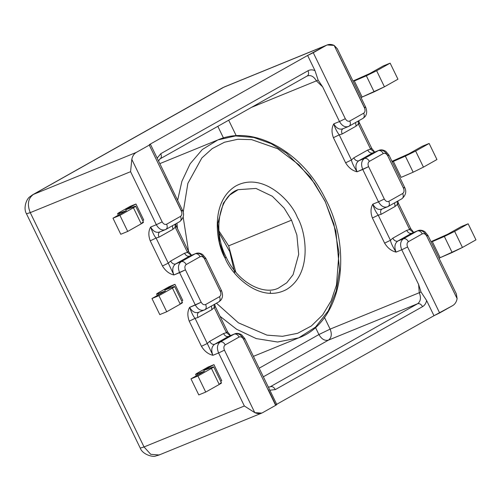 <?xml version="1.0" encoding="UTF-8"?>
<svg xmlns="http://www.w3.org/2000/svg" width="501" height="501" viewBox="0 0 501 501"><rect width="100%" height="100%" fill="white"/><g stroke="black" fill="none" stroke-linecap="round" stroke-linejoin="round"><path stroke-width="0.75" d="M216.457 303.218L238.42 322.832L266.983 335.138L282.501 336.309L297.638 333.297L311.346 325.982L322.713 314.841L331.155 300.794L336.497 285.019L338.977 252.686L333.898 224.154L325.23 201.64L314.703 183.535L299.091 164.917L277.717 148.741L251.615 139.629L237.843 139.259L224.486 142.228L212.267 148.572L201.834 157.984L187.862 183.385L183.197 212.211L187.862 183.385L201.834 157.984L212.267 148.572L224.486 142.228L237.843 139.259L251.615 139.629L277.717 148.741L299.091 164.917L314.703 183.535L325.23 201.64L333.898 224.154L338.977 252.686L336.497 285.019L331.155 300.794L322.713 314.841L311.346 325.982L297.638 333.297L282.501 336.309L266.983 335.138L238.42 322.832L216.457 303.218M183.191 217.171L188.595 251.565L183.191 217.171M225.055 258.071C216.238 243.724 209.606 201.634 236.021 185.852C263.119 171.486 291.438 201.358 297.35 217.346C306.167 231.7 312.793 273.79 286.384 289.572C259.286 303.938 230.967 274.06 225.055 258.071C230.967 274.06 259.286 303.938 286.384 289.572C312.793 273.79 306.167 231.7 297.35 217.346C291.438 201.358 263.119 171.486 236.021 185.852C209.606 201.634 216.238 243.724 225.055 258.071C226.596 257.176 226.565 257.044 224.955 257.671C226.565 257.044 226.596 257.176 225.055 258.071C226.596 257.176 226.565 257.044 224.955 257.671C226.565 257.044 226.596 257.176 225.055 258.071M298.64 337.887C341.469 322.45 354.263 251.377 324.642 197.375C301.445 150.826 252.855 124.467 217.841 139.948L202.329 149.517L190.13 163.808L181.901 181.312L177.63 200.287L181.901 181.312L190.13 163.808L202.329 149.517L217.841 139.948L235.508 135.934L253.719 137.462L271.066 143.649L286.541 153.181L310.313 177.047L325.136 201.233L335.877 231.105L339.559 269.951L336.252 290.943L328.318 310.752L315.53 327.09L298.64 337.887L277.61 342.02L256.205 338.582L236.591 329.251L220.039 316.3L236.591 329.251L256.205 338.582L277.61 342.02L298.64 337.887L253.412 356.355M177.442 228.575L176.978 223.164L177.442 228.575M278.343 288.163C263.47 295.49 237.956 282.664 226.214 257.282C211.704 229.22 220.158 195.171 238.138 189.679L255.992 188.439L272.319 196.26L284.148 208.134L291.519 220.171L228.644 245.841L291.519 220.171L296.868 235.032L298.696 254.358L293.104 274.654L286.747 282.789L278.343 288.163L286.747 282.789L293.104 274.654L298.696 254.358L296.868 235.032L291.519 220.171L284.148 208.134L272.319 196.26L255.992 188.439L238.138 189.679L229.734 195.052L223.377 203.181L217.785 223.484L219.613 242.81L224.955 257.671M228.644 245.841L235.771 272.118L228.644 245.841L218.956 230.93L228.644 245.841M270.34 293.404L270.402 291.4M270.371 386.684L269.469 387.048L270.371 386.684C272.281 386.215 273.934 387.185 275.325 389.584C273.934 387.185 272.281 386.215 270.371 386.684L417.602 303.738L270.371 386.684M269.857 390.223L275.325 389.584L422.562 306.643C421.166 304.239 419.519 303.274 417.602 303.738C420.683 301.364 421.241 297.694 419.274 292.728L421.009 291.97L418.604 284.468L419.274 292.728L330.128 329.119L318.924 334.549L259.167 368.21L318.924 334.549C321.604 339.171 324.78 341.031 328.462 340.129C324.78 341.031 321.604 339.171 318.924 334.549L330.128 329.119C332.094 334.086 331.537 337.755 328.462 340.129C331.537 337.755 332.094 334.086 330.128 329.119L324.454 317.427L330.128 329.119L419.274 292.728L418.604 284.468L421.009 291.97L426.633 300.562L433.985 315.711L439.64 312.956L407.595 246.962C406.649 244.582 406.918 242.822 408.396 241.682L422.28 233.854C423.996 233.203 425.493 233.967 426.771 236.159L457.119 298.659C456.474 301.928 454.983 304.251 452.641 305.635L433.985 315.711L276.696 404.313L433.985 315.711L426.633 300.562C425.988 303.399 424.629 305.428 422.562 306.643L275.325 389.584L269.857 390.223M307.382 75.895L307.05 76.064C310.62 74.699 313.732 76.296 316.4 80.868L318.135 80.104L314.972 70.61C312.442 69.564 310.119 69.608 308.015 70.747C309.029 73.303 308.71 75.075 307.05 76.064L159.813 159.011C161.472 158.015 161.798 156.243 160.783 153.688C161.798 156.243 161.472 158.015 159.813 159.011M187.355 251.959C188.958 251.333 188.99 251.471 187.455 252.366C188.99 251.471 188.958 251.333 187.355 251.959C188.958 251.333 188.99 251.471 187.455 252.366L191.319 255.347L187.455 252.366L184.512 253.243C185.902 255.642 187.556 256.612 189.466 256.143L195.165 253.819L181.274 261.641C183.191 261.171 184.844 262.142 186.234 264.541L200.118 256.719C198.728 254.32 197.075 253.349 195.165 253.819L195.672 253.569L195.165 253.819C197.075 253.349 198.728 254.32 200.118 256.719C201.834 256.061 203.331 256.831 204.608 259.023L220.334 291.407C221.273 293.786 221.004 295.552 219.526 296.692L205.642 304.514C203.932 305.172 202.435 304.401 201.158 302.209L189.635 307.357C187.405 311.234 187.28 315.843 189.246 321.172L195.071 318.354C193.449 316.663 191.632 313 189.635 307.357C192.296 311.929 195.415 313.526 198.985 312.154C195.415 313.526 192.296 311.929 189.635 307.357C191.632 313 193.449 316.663 195.071 318.354L198.014 317.477C196.999 314.922 197.325 313.15 198.985 312.154C197.325 313.15 196.999 314.922 198.014 317.477L211.904 309.656L211.441 306.042L211.904 309.656L214.246 307.551L226.452 332.683L223.509 333.56C224.905 335.964 226.552 336.929 228.469 336.459L234.161 334.136C236.077 333.672 237.731 334.637 239.121 337.041L225.237 344.863L239.121 337.041C237.731 334.637 236.077 333.672 234.161 334.136L220.277 341.958C222.187 341.494 223.841 342.459 225.237 344.863C223.759 346.003 223.49 347.763 224.435 350.149C223.49 347.763 223.759 346.003 225.237 344.863C223.841 342.459 222.187 341.494 220.277 341.958C217.196 344.337 216.639 348.007 218.605 352.967L224.435 350.149L254.784 412.649L224.435 350.149L218.605 352.967L244.356 405.998L254.784 412.649C257.639 413.939 260.263 413.945 262.649 412.661L261.747 413.093L254.784 412.649L244.356 405.998L144.037 446.948L30.26 212.631L26.478 213.795L30.26 212.631C26.998 204.446 28.05 198.371 33.41 194.413C28.05 198.371 26.998 204.446 30.26 212.631L130.579 171.68L131.807 159.387C132.446 156.124 133.942 153.801 136.278 152.417L33.41 194.413L224.223 86.986M195.165 253.819L189.466 256.143C187.556 256.612 185.902 255.642 184.512 253.243L170.622 261.065C172.018 263.463 173.665 264.434 175.582 263.964L189.466 256.143L175.582 263.964C173.665 264.434 172.018 263.463 170.622 261.065L168.28 263.169L173.91 274.974C171.943 270.008 172.501 266.338 175.582 263.964C172.501 266.338 171.943 270.008 173.91 274.974L168.28 263.169L162.449 265.993C165.455 270.903 169.275 273.897 173.91 274.974L185.433 269.826C184.487 267.446 184.756 265.68 186.234 264.541C184.844 262.142 183.191 261.171 181.274 261.641C178.199 264.014 177.642 267.684 179.602 272.65C177.642 267.684 178.199 264.014 181.274 261.641L175.582 263.964L181.274 261.641L195.165 253.819C198.728 252.448 201.847 254.051 204.514 258.622C206.118 257.996 206.149 258.128 204.608 259.023C206.149 258.128 206.118 257.996 204.514 258.622C206.118 257.996 206.149 258.128 204.608 259.023C203.331 256.831 201.834 256.061 200.118 256.719L186.234 264.541C184.756 265.68 184.487 267.446 185.433 269.826L179.602 272.65L195.327 305.034C197.995 309.599 201.108 311.202 204.677 309.831L204.677 309.831C206.337 308.841 206.656 307.069 205.642 304.514C206.656 307.069 206.337 308.841 204.677 309.831L204.164 310.081L204.677 309.831C201.108 311.202 197.995 309.599 195.327 305.034L201.158 302.209L185.433 269.826L201.158 302.209C202.435 304.401 203.932 305.172 205.642 304.514L219.526 296.692C220.546 299.247 220.221 301.02 218.561 302.009L218.561 302.009C220.221 301.02 220.546 299.247 219.526 296.692C221.004 295.552 221.273 293.786 220.334 291.407C221.868 290.511 221.837 290.373 220.233 291C221.837 290.373 221.868 290.511 220.334 291.407L204.608 259.023M175.588 223.953L176.402 226.439L188.608 251.577L191.551 255.253M175.15 226.828C176.753 226.201 176.79 226.333 175.25 227.229L187.455 252.366L175.25 227.229C176.79 226.333 176.753 226.201 175.15 226.828M175.037 224.26L175.25 227.229L175.037 224.26M172.438 225.726L172.901 229.339L175.25 227.229L172.901 229.339L172.438 225.726M149.354 144.62L307.62 55.467L326.276 45.391L223.402 87.381L327.178 44.958L334.142 45.403L364.49 107.903C365.436 110.289 365.166 112.049 363.688 113.188L349.804 121.01C348.089 121.668 346.598 120.904 345.314 118.706L313.269 52.711L307.62 55.467L149.354 144.62C150.801 144.069 150.776 144.225 149.285 145.096C150.776 144.225 150.801 144.069 149.354 144.62C150.801 144.069 150.776 144.225 149.285 145.096L181.331 211.084C182.871 210.188 182.84 210.057 181.237 210.683C182.84 210.057 182.871 210.188 181.331 211.084C182.276 213.47 182.007 215.23 180.529 216.369C181.544 218.924 181.224 220.703 179.565 221.692C181.224 220.703 181.544 218.924 180.529 216.369L166.645 224.191C167.66 226.753 167.334 228.525 165.674 229.514L165.167 229.759L165.674 229.514C162.111 230.886 158.992 229.283 156.325 224.711C158.992 229.283 162.111 230.886 165.674 229.514C167.334 228.525 167.66 226.753 166.645 224.191C164.929 224.849 163.432 224.085 162.155 221.887L156.325 224.711L162.155 221.887L131.807 159.387L130.579 171.68L156.325 224.711L150.632 227.034C153.3 231.606 156.412 233.209 159.982 231.838C156.412 233.209 153.3 231.606 150.632 227.034C152.636 232.677 154.446 236.347 156.074 238.031L150.244 240.856L162.449 265.993L168.28 263.169L156.074 238.031C154.446 236.347 152.636 232.677 150.632 227.034C148.409 230.917 148.277 235.52 150.244 240.856L156.074 238.031L159.017 237.161L172.901 229.339L159.017 237.161C158.003 234.6 158.322 232.827 159.982 231.838C158.322 232.827 158.003 234.6 159.017 237.161L156.074 238.031L168.28 263.169L170.622 261.065L184.512 253.243L187.455 252.366M134.155 206.606C136.372 205.811 136.128 206.199 133.423 207.758C136.128 206.199 136.372 205.811 134.155 206.606L125.645 209.806L135.953 204.001L143.749 220.064L142.697 220.659L143.749 220.064L135.953 204.001L125.645 209.806L135.683 206.212L143.486 222.275M119.125 213.32C116.908 214.115 117.153 213.727 119.858 212.167C117.153 213.727 116.908 214.115 119.125 213.32L119.664 214.434L119.125 213.32L126.477 210.595L112.975 218.198L120.772 234.261L112.975 218.198L119.921 215.367L133.423 207.758L141.219 223.822C143.925 222.262 144.169 221.874 141.952 222.669C144.169 221.874 143.925 222.262 141.219 223.822L127.717 231.431L119.921 215.367L112.975 218.198L126.477 210.595L117.597 213.714L118.311 215.192M120.772 234.261L127.717 231.431L120.772 234.261M135.953 204.001L130.166 206.362L119.858 212.167L130.166 206.362L135.953 204.001M158.128 293.642C155.911 294.431 156.155 294.049 158.855 292.484L169.163 286.678L174.949 284.317L182.759 300.393L181.706 300.988L182.759 300.393L174.949 284.317L164.641 290.123L173.152 286.923C175.369 286.134 175.125 286.516 172.425 288.075L180.228 304.151L166.727 311.76L159.781 314.597L151.972 298.521L159.781 314.597L166.727 311.76L158.917 295.684L172.425 288.075C175.125 286.516 175.369 286.134 173.152 286.923L164.641 290.123L174.949 284.317L169.163 286.678L158.855 292.484C156.155 294.049 155.911 294.431 158.128 293.642L165.48 290.912L151.972 298.521L158.917 295.684L151.972 298.521L165.48 290.912L158.122 293.642L158.66 294.751L158.122 293.642L156.594 294.031L157.314 295.509M149.285 145.096L136.278 152.417C133.942 153.801 132.446 156.124 131.807 159.387L162.155 221.887C163.432 224.085 164.929 224.849 166.645 224.191L180.529 216.369C182.007 215.23 182.276 213.47 181.331 211.084L149.285 145.096L136.278 152.417L33.41 194.413L223.402 87.381M141.219 223.822L133.423 207.758L119.921 215.367L127.717 231.431L141.219 223.822M144.037 446.948L244.356 405.998L218.605 352.967L212.912 355.297L218.605 352.967C216.639 348.007 217.196 344.337 220.277 341.958L214.585 344.287C211.503 346.661 210.946 350.331 212.912 355.297C210.946 350.331 211.503 346.661 214.585 344.287C212.668 344.751 211.015 343.786 209.625 341.381C211.015 343.786 212.668 344.751 214.585 344.287L228.469 336.459C226.552 336.929 224.905 335.964 223.509 333.56L209.625 341.381L207.276 343.486L212.912 355.297C208.278 354.213 204.458 351.22 201.452 346.31C204.458 351.22 208.278 354.213 212.912 355.297L207.276 343.486L201.452 346.31L189.246 321.172L201.452 346.31L207.276 343.486L195.071 318.354L189.246 321.172C187.28 315.843 187.405 311.234 189.635 307.357L195.327 305.034L179.602 272.65L173.91 274.974C169.275 273.897 165.455 270.903 162.449 265.993L150.244 240.856C148.277 235.52 148.409 230.917 150.632 227.034L156.325 224.711L130.579 171.68L30.26 212.631L144.037 446.948L140.255 448.113L144.037 446.948L150.738 454.307L158.861 454.971L159.781 454.657L158.836 454.977M214.246 307.551L214.04 304.577L214.246 307.551C215.787 306.656 215.756 306.518 214.152 307.144C215.756 306.518 215.787 306.656 214.246 307.551L211.904 309.656L198.014 317.477L195.071 318.354L207.276 343.486L209.625 341.381L223.509 333.56L226.452 332.683C227.993 331.787 227.961 331.656 226.358 332.282C227.961 331.656 227.993 331.787 226.452 332.683L230.316 335.67L226.452 332.683L214.246 307.551M230.548 335.576L227.611 331.894L215.405 306.756L214.585 304.27M198.985 312.154L204.928 309.712L218.812 301.89C220.603 300.537 221.561 299.517 221.674 298.834C222.181 297.888 223.365 295.352 221.486 290.611L205.767 258.234L202.686 254.539C200.081 252.955 197.745 252.636 195.672 253.569L189.979 255.898M226.358 332.282C227.961 331.656 227.993 331.787 226.452 332.683M234.161 334.136L228.469 336.459L214.585 344.287L220.277 341.958L234.161 334.136C237.731 332.77 240.849 334.367 243.511 338.939C245.114 338.313 245.146 338.444 243.611 339.346C245.146 338.444 245.114 338.313 243.511 338.939C245.114 338.313 245.146 338.444 243.611 339.346L275.656 405.34C277.141 404.47 277.166 404.313 275.725 404.864C277.166 404.313 277.141 404.47 275.656 405.34L243.611 339.346C242.327 337.148 240.831 336.384 239.121 337.041C240.831 336.384 242.327 337.148 243.611 339.346M220.233 291C221.837 290.373 221.868 290.511 220.334 291.407M180.228 304.151C182.934 302.591 183.178 302.209 180.961 302.999C183.178 302.209 182.934 302.591 180.228 304.151L172.425 288.075L158.917 295.684L166.727 311.76L180.228 304.151M173.152 286.923L174.686 286.528L182.489 302.61M212.161 367.252C214.378 366.463 214.134 366.851 211.428 368.41C214.134 366.851 214.378 366.463 212.161 367.252L203.65 370.458L213.958 364.647L221.761 380.716L220.703 381.305L221.761 380.716L213.958 364.647L203.65 370.458L213.689 366.864L221.492 382.927M197.131 373.971C194.914 374.761 195.158 374.379 197.864 372.819C195.158 374.379 194.914 374.761 197.131 373.971L197.67 375.08L197.131 373.971L204.483 371.241L190.981 378.85L198.784 394.913L190.981 378.85L197.926 376.013L211.428 368.41L219.231 384.474C221.937 382.914 222.175 382.526 219.964 383.315C222.175 382.526 221.937 382.914 219.231 384.474L205.723 392.076L197.926 376.013L190.981 378.85L204.483 371.241L195.603 374.366L196.323 375.844M198.784 394.913L205.723 392.076L198.784 394.913M213.958 364.647L208.172 367.014L197.864 372.819L208.172 367.014L213.958 364.647M164.397 176.001L181.237 210.683M262.649 412.661L275.656 405.34L262.649 412.661M219.231 384.474L211.428 368.41L197.926 376.013L205.723 392.076L219.231 384.474M403.399 187.819C405.002 187.192 405.033 187.33 403.493 188.226C405.033 187.33 405.002 187.192 403.399 187.819C405.002 187.192 405.033 187.33 403.493 188.226C404.439 190.605 404.169 192.365 402.691 193.511C403.706 196.066 403.386 197.839 401.727 198.828C403.386 197.839 403.706 196.066 402.691 193.511L388.807 201.333C389.822 203.888 389.496 205.66 387.837 206.65L387.329 206.9L387.837 206.65C384.273 208.021 381.155 206.418 378.487 201.847C381.155 206.418 384.273 208.021 387.837 206.65C389.496 205.66 389.822 203.888 388.807 201.333C387.091 201.991 385.595 201.22 384.317 199.029L378.487 201.847L362.768 169.47L378.487 201.847L384.317 199.029L368.592 166.645L357.069 171.793L362.768 169.47C360.801 164.503 361.359 160.834 364.44 158.46C366.35 157.99 368.003 158.961 369.394 161.36L383.284 153.538C381.887 151.139 380.24 150.168 378.324 150.638L364.44 158.46C361.359 160.834 360.801 164.503 362.768 169.47L368.592 166.645C367.653 164.265 367.916 162.499 369.394 161.36C368.003 158.961 366.35 157.99 364.44 158.46L358.741 160.783L372.631 152.962C370.715 153.431 369.062 152.461 367.671 150.062L353.787 157.884C355.178 160.282 356.831 161.253 358.741 160.783C355.666 163.157 355.109 166.827 357.069 171.793C352.441 170.716 348.621 167.722 345.615 162.812L333.409 137.675C331.443 132.345 331.568 127.736 333.791 123.853L339.49 121.53L333.791 123.853C336.459 128.425 339.578 130.028 343.141 128.657C339.578 130.028 336.459 128.425 333.791 123.853C334.956 127.962 336.772 131.625 339.233 134.85C336.772 131.625 334.956 127.962 333.791 123.853C331.568 127.736 331.443 132.345 333.409 137.675L339.233 134.85L333.409 137.675L345.615 162.812L351.439 159.988L345.615 162.812C348.621 167.722 352.441 170.716 357.069 171.793C353.706 166.388 351.827 162.449 351.439 159.988C351.827 162.449 353.706 166.388 357.069 171.793C355.109 166.827 355.666 163.157 358.741 160.783C356.831 161.253 355.178 160.282 353.787 157.884L351.439 159.988L339.233 134.85L342.177 133.974C341.162 131.419 341.482 129.646 343.141 128.657L348.84 126.333C345.27 127.699 342.152 126.102 339.49 121.53L322.65 86.855L316.4 80.868L251.627 107.308L316.4 80.868C313.732 76.296 310.62 74.699 307.05 76.064C308.71 75.075 309.029 73.303 308.015 70.747C310.119 69.608 312.442 69.564 314.972 70.61L307.62 55.467L314.972 70.61L318.135 80.104L322.65 86.855L339.49 121.53L345.314 118.706L339.49 121.53C342.152 126.102 345.27 127.699 348.84 126.333L348.327 126.578L348.84 126.333C350.5 125.344 350.819 123.565 349.804 121.01C350.819 123.565 350.5 125.344 348.84 126.333L362.724 118.512C364.384 117.516 364.703 115.744 363.688 113.188C364.703 115.744 364.384 117.516 362.724 118.512L362.974 118.386C364.766 117.034 365.717 116.019 365.836 115.33C366.344 114.385 367.527 111.855 365.649 107.114L337.292 48.716L334.142 45.403L337.33 48.797M308.015 70.747L160.783 153.688L308.015 70.747M370.521 148.778C372.124 148.152 372.155 148.29 370.615 149.185C372.155 148.29 372.124 148.152 370.521 148.778C372.124 148.152 372.155 148.29 370.615 149.185L374.472 152.172L370.615 149.185L367.671 150.062C369.062 152.461 370.715 153.431 372.631 152.962L378.324 150.638C380.24 150.168 381.887 151.139 383.284 153.538C384.993 152.88 386.49 153.65 387.768 155.842C389.308 154.947 389.277 154.809 387.674 155.435C389.277 154.809 389.308 154.947 387.768 155.842L403.493 188.226L387.768 155.842C386.49 153.65 384.993 152.88 383.284 153.538L369.394 161.36C367.916 162.499 367.653 164.265 368.592 166.645L384.317 199.029C385.595 201.22 387.091 201.991 388.807 201.333L402.691 193.511C404.169 192.365 404.439 190.605 403.493 188.226M358.747 120.772L359.568 123.259L371.773 148.396L374.71 152.072M358.315 123.647C359.918 123.021 359.95 123.152 358.409 124.048L370.615 149.185L358.409 124.048C359.95 123.152 359.918 123.021 358.315 123.647L358.328 123.641M356.061 126.152L355.604 122.545L356.061 126.152L358.409 124.048L358.196 121.079L358.409 124.048L356.061 126.152L342.177 133.974L356.061 126.152M343.141 128.657C341.482 129.646 341.162 131.419 342.177 133.974L339.233 134.85L351.439 159.988L353.787 157.884L367.671 150.062L370.615 149.185M364.49 107.903C366.031 107.007 365.999 106.876 364.396 107.502C365.999 106.876 366.031 107.007 364.49 107.903L334.142 45.403C331.286 44.107 328.662 44.101 326.276 45.391L313.269 52.711L345.314 118.706C346.598 120.904 348.089 121.668 349.804 121.01L363.688 113.188C365.166 112.049 365.436 110.289 364.49 107.903C366.031 107.007 365.999 106.876 364.396 107.502L338.645 54.471M373.139 152.717L378.837 150.388C380.904 149.455 383.24 149.774 385.845 151.352L388.926 155.053L404.651 187.43C406.718 191.451 405.829 195.208 401.977 198.709L388.087 206.531L382.144 208.973C378.574 210.345 375.462 208.742 372.794 204.176C373.959 208.278 375.769 211.942 378.236 215.173L381.18 214.296C380.165 211.741 380.484 209.963 382.144 208.973C380.484 209.963 380.165 211.741 381.18 214.296L395.064 206.475L394.6 202.861L395.064 206.475L397.412 204.37L397.193 201.402L397.412 204.37C398.953 203.469 398.915 203.337 397.312 203.963L397.312 203.963C398.915 203.337 398.953 203.469 397.412 204.37L409.618 229.502C411.152 228.606 411.121 228.469 409.517 229.101C411.121 228.469 411.152 228.606 409.618 229.502L413.475 232.489L409.618 229.502L406.674 230.379L392.784 238.2L390.442 240.305L378.236 215.173C375.769 211.942 373.959 208.278 372.794 204.176C370.571 208.053 370.439 212.662 372.406 217.991L378.236 215.173L372.406 217.991L384.611 243.129L390.442 240.305L384.611 243.129C387.617 248.039 391.438 251.032 396.072 252.109C392.709 246.705 390.83 242.766 390.442 240.305C390.83 242.766 392.709 246.705 396.072 252.109C394.105 247.15 394.663 243.48 397.744 241.1C395.828 241.57 394.181 240.605 392.784 238.2C394.181 240.605 395.828 241.57 397.744 241.1L411.628 233.278C409.718 233.748 408.065 232.783 406.674 230.379C408.065 232.783 409.718 233.748 411.628 233.278L417.327 230.955C419.237 230.485 420.89 231.456 422.28 233.854C420.89 231.456 419.237 230.485 417.327 230.955L403.437 238.777C405.353 238.313 407.006 239.278 408.396 241.682C407.006 239.278 405.353 238.313 403.437 238.777C400.362 241.15 399.804 244.82 401.764 249.786L407.595 246.962L401.764 249.786L418.604 284.468L401.764 249.786C399.804 244.82 400.362 241.15 403.437 238.777L397.744 241.1C394.663 243.48 394.105 247.15 396.072 252.109L401.764 249.786L396.072 252.109C391.438 251.032 387.617 248.039 384.611 243.129L372.406 217.991C370.439 212.662 370.571 208.053 372.794 204.176C375.462 208.742 378.574 210.345 382.144 208.973M378.324 150.638L372.631 152.962L358.741 160.783L364.44 158.46L378.324 150.638C381.894 149.267 385.006 150.87 387.674 155.435C389.277 154.809 389.308 154.947 387.768 155.842M354.332 80.98L362.129 97.044L374.141 91.865L366.344 75.801L354.332 80.98L366.344 75.801L374.141 91.865L384.436 86.811L376.639 70.747L366.344 75.801L376.639 70.747L390.141 63.139L397.944 79.202L384.436 86.811L362.129 97.044L354.332 80.98M361.052 97.651L362.129 97.044L361.052 97.651M352.98 81.018L369.694 73.578L383.196 65.969L390.141 63.139L383.196 65.969L369.694 73.578L352.98 81.018M415.642 151.064L429.144 143.455L422.199 146.292L408.697 153.901L391.976 161.335L408.697 153.901L422.199 146.292L429.144 143.455L436.947 159.531L423.445 167.14L415.642 151.064L405.347 156.124L415.642 151.064L423.445 167.14L413.15 172.2L423.445 167.14L436.947 159.531L429.144 143.455L415.642 151.064M392.252 161.904L405.347 156.124L413.15 172.2L405.347 156.124L392.252 161.904M157.176 158.166L160.783 153.688L157.176 158.166M376.639 70.747L384.436 86.811L397.944 79.202L390.141 63.139L376.639 70.747M456.361 293.924L457.119 298.659L456.286 293.768L427.929 235.37L424.848 231.675C422.243 230.097 419.907 229.771 417.834 230.71L412.141 233.034M413.713 232.395L410.77 228.713L398.571 203.575L397.75 201.089M409.517 229.101C411.121 228.469 411.152 228.606 409.618 229.502L397.412 204.37L395.064 206.475L381.18 214.296L378.236 215.173L390.442 240.305L392.784 238.2L406.674 230.379L409.618 229.502M417.327 230.955L411.628 233.278L397.744 241.1L403.437 238.777L417.327 230.955C420.89 229.583 424.009 231.186 426.677 235.758C428.28 235.132 428.311 235.263 426.771 236.159C428.311 235.263 428.28 235.132 426.677 235.758C428.28 235.132 428.311 235.263 426.771 236.159C425.493 233.967 423.996 233.203 422.28 233.854L408.396 241.682C406.918 242.822 406.649 244.582 407.595 246.962L439.64 312.956L452.641 305.635C454.983 304.251 456.474 301.928 457.119 298.659L426.771 236.159M263.344 376.808L328.462 340.129L417.602 303.738L328.462 340.129L263.344 376.808M236.247 135.771L228.694 120.227L236.247 135.771M217.829 126.346L223.477 137.988L217.829 126.346M315.436 327.36L318.924 334.549L315.436 327.36M378.487 201.847L372.794 204.176L378.487 201.847M401.138 177.373L393.329 161.297L401.138 177.373L413.15 172.2L401.138 177.373M432.338 241.626L440.135 257.696L452.152 252.517L444.349 236.453L432.338 241.626L444.349 236.453L452.152 252.517L462.448 247.456L454.645 231.393L444.349 236.453L454.645 231.393L468.147 223.79L475.95 239.854L462.448 247.456L440.135 257.696L432.338 241.626M439.058 258.297L440.135 257.696L439.058 258.297M430.985 241.67L447.7 234.23L461.208 226.621L468.147 223.79L461.208 226.621L447.7 234.23L430.985 241.67M268.367 389.722L275.725 404.864M454.645 231.393L462.448 247.456L475.95 239.854L468.147 223.79L454.645 231.393M421.009 291.97L419.274 292.728C421.241 297.694 420.683 301.364 417.602 303.738C419.519 303.274 421.166 304.239 422.562 306.643C424.629 305.428 425.988 303.399 426.633 300.562L421.009 291.97M318.135 80.104L316.4 80.868L322.65 86.855L318.135 80.104M217.841 139.948L159.825 163.633M234.643 272.575L229.784 251.684L219.15 233.009M269.857 386.929L268.317 387.054M158.936 455.065L155.811 455.966C152.83 457.438 142.516 454.482 140.255 448.113L26.478 213.795C22.99 207.953 26.641 198.646 29.878 196.761L32.609 194.801M150.444 144.301L182.489 210.295C184.556 214.315 183.667 218.073 179.815 221.567L165.925 229.395L159.468 232.088M158.905 455.077L261.81 413.068M276.809 404.545L244.764 338.551L241.682 334.856C239.077 333.278 236.741 332.952 234.675 333.891L228.976 336.215M32.584 194.814L222.644 87.744M224.204 86.992L327.115 44.984M160.069 158.886L158.516 160.927"/></g></svg>

